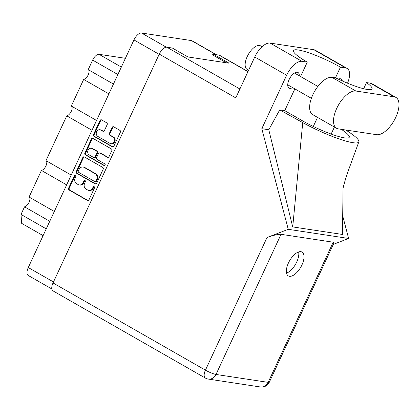 <?xml version="1.0" encoding="UTF-8"?>
<svg xmlns="http://www.w3.org/2000/svg" width="420" height="420" viewBox="0 0 420 420"><rect width="100%" height="100%" fill="white"/><g stroke="black" fill="none" stroke-linecap="round" stroke-linejoin="round"><path stroke-width="0.63" d="M110.88 143.682L111.542 143.787A3.56 3.092 -81.4 0 0 114.802 141.829A3.56 3.092 -81.4 0 0 113.552 137.083L112.891 136.983A3.56 3.092 -81.4 0 1 114.135 141.729A3.56 3.092 -81.4 0 1 110.88 143.682A3.56 3.092 -81.4 0 1 109.93 143.351L97.855 136.442A3.56 3.092 -81.4 0 1 96.406 132.232A3.56 3.092 -81.4 0 1 99.865 129.743A3.56 3.092 -81.4 0 1 100.816 130.074L102.827 131.224A1.328 1.155 -81.4 0 0 104.396 130.615L107.189 124.604A1.328 1.155 -81.4 0 0 106.722 122.829L101.577 119.884A1.328 1.155 -81.4 0 0 100.007 120.493L93.482 134.542A1.328 1.155 -81.4 0 0 93.949 136.316L112.292 146.811A1.328 1.155 -81.4 0 0 113.862 146.207L120.388 132.153A1.328 1.155 -81.4 0 0 119.921 130.379L113.705 126.819A1.328 1.155 -81.4 0 0 112.135 127.428L109.342 133.445A1.328 1.155 -81.4 0 0 109.809 135.219L112.891 136.983M105.1 165.081A0.929 0.809 -81.4 0 0 104.774 163.842L97.031 159.411A1.328 1.155 -81.4 0 1 96.563 157.637L98.417 153.647A1.328 1.155 -81.4 0 1 99.986 153.037L107.426 157.295A1.328 1.155 -81.4 0 0 109.001 156.686L111.788 150.67A1.328 1.155 -81.4 0 0 111.326 148.895L92.983 138.401A1.328 1.155 -81.4 0 0 91.408 139.01L84.887 153.064A1.328 1.155 -81.4 0 0 85.349 154.838L104.002 165.506A0.929 0.809 -81.4 0 0 105.1 165.081M102.727 167.417L84.383 156.922A1.328 1.155 -81.4 0 0 82.814 157.531L76.288 171.586A1.328 1.155 -81.4 0 0 76.755 173.36L95.099 183.855A1.328 1.155 -81.4 0 0 96.668 183.246L103.194 169.192A1.328 1.155 -81.4 0 0 102.727 167.417M51.838 288.971L28.224 275.457A8.4 3.943 -60.2 0 1 28.282 267.545L133.943 39.921A8.4 3.943 -60.2 0 1 141.55 33.017L191.436 40.577A8.4 3.943 -60.2 0 1 192.119 40.813L216.426 54.721M75.117 177.996L75.878 176.358A0.929 0.809 -81.4 0 0 74.45 175.544L68.576 188.197A1.328 1.155 -81.4 0 0 69.043 189.971L87.386 200.466A1.328 1.155 -81.4 0 0 88.956 199.862L94.831 187.204A0.929 0.809 -81.4 0 0 93.403 186.391L92.647 188.029A4.253 3.696 -81.4 0 1 88.746 190.37A4.253 3.696 -81.4 0 1 87.612 189.971L86.084 189.1A4.253 3.696 -81.4 0 1 84.593 183.419L85.355 181.781A0.929 0.809 -81.4 0 0 83.927 180.968L83.165 182.606A4.253 3.696 -81.4 0 1 79.27 184.947A4.253 3.696 -81.4 0 1 78.136 184.548L76.608 183.677A4.253 3.696 -81.4 0 1 75.117 177.996M213.224 54.884L212.294 54.742L226.322 62.769M46.237 228.874L21 214.436L24.528 206.84A5.554 2.609 119.8 0 0 29.038 202.319A5.554 2.609 119.8 0 0 29.111 197.059M49.76 221.277L24.528 206.84M43.102 235.625L21.683 223.372L21 214.436M113.447 84.073L88.216 69.631L92.642 60.097A7.046 3.308 -60.2 0 1 99.02 54.311L125.407 58.307M108.901 93.875L83.664 79.438A5.554 2.609 119.8 0 0 88.174 74.918A5.554 2.609 119.8 0 0 88.252 69.652M96.553 120.472L71.316 106.034L83.664 79.438M92.001 130.273L66.77 115.836A5.554 2.609 119.8 0 0 71.279 111.316A5.554 2.609 119.8 0 0 71.353 106.055M71.206 175.072L45.974 160.634L66.77 115.836M66.659 184.879L41.423 170.436A5.554 2.609 119.8 0 0 45.932 165.921A5.554 2.609 119.8 0 0 46.011 160.655M54.311 211.475L29.075 197.038L41.423 170.436M79.27 184.947L79.931 185.047A4.253 3.696 -81.4 0 0 83.832 182.705L83.165 182.606M85.097 180.59A0.929 0.809 -81.4 0 0 84.593 181.067L83.832 182.705M88.746 190.37L89.408 190.47A4.253 3.696 -81.4 0 0 93.308 188.129L92.647 188.029M94.579 186.013A0.929 0.809 -81.4 0 0 94.07 186.491L93.308 188.129M75.621 175.166A0.929 0.809 -81.4 0 0 75.112 175.644L69.242 188.297A1.328 1.155 -81.4 0 0 69.704 190.071L88.048 200.566A1.328 1.155 -81.4 0 0 88.079 200.587M84.352 156.907A1.328 1.155 -81.4 0 0 83.475 157.631L76.949 171.685A1.328 1.155 -81.4 0 0 77.417 173.46L95.76 183.955A1.328 1.155 -81.4 0 0 95.792 183.971M78.325 171.092A0.929 0.809 -81.4 0 0 78.65 172.331L94.752 181.545A0.929 0.809 -81.4 0 0 95.849 181.12L96.653 179.393A4.253 3.696 -81.4 0 0 95.162 173.717L84.158 167.417A4.253 3.696 -81.4 0 0 83.023 167.024A4.253 3.696 -81.4 0 0 79.123 169.365L78.325 171.092M94.999 181.629L95.66 181.734A0.929 0.809 -81.4 0 0 96.516 181.22L95.849 181.12M83.023 167.024L83.685 167.123A4.253 3.696 -81.4 0 1 84.819 167.517L95.823 173.817A4.253 3.696 -81.4 0 1 97.314 179.492L96.516 181.22M104.585 165.564L86.016 154.938A1.328 1.155 -81.4 0 1 85.549 153.163L92.075 139.109L91.408 139.01M92.951 138.385A1.328 1.155 -81.4 0 0 92.075 139.109M99.635 152.917L100.296 153.017A1.328 1.155 -81.4 0 1 100.653 153.137L108.087 157.395A1.328 1.155 -81.4 0 0 108.118 157.411M92.269 148.622A3.56 3.092 -81.4 0 0 91.324 148.291A3.56 3.092 -81.4 0 0 87.859 150.78A3.56 3.092 -81.4 0 0 89.308 154.991L93.566 157.427A1.328 1.155 -81.4 0 0 95.135 156.817L96.989 152.828A1.328 1.155 -81.4 0 0 96.521 151.053L92.269 148.622L92.93 148.722A3.56 3.092 -81.4 0 0 91.985 148.391L91.324 148.291M93.917 157.553L94.584 157.652A1.328 1.155 -81.4 0 0 95.802 156.917L95.135 156.817M92.93 148.722L97.188 151.158A1.328 1.155 -81.4 0 1 97.65 152.933L95.802 156.917M99.865 129.743L100.532 129.843A3.56 3.092 -81.4 0 1 101.477 130.174L103.488 131.323A1.328 1.155 -81.4 0 0 103.52 131.339M113.673 126.803A1.328 1.155 -81.4 0 0 112.796 127.528L110.003 133.544A1.328 1.155 -81.4 0 0 110.471 135.319L113.552 137.083M101.546 119.868A1.328 1.155 -81.4 0 0 100.669 120.593L94.143 134.647A1.328 1.155 -81.4 0 0 94.61 136.421L112.954 146.916A1.328 1.155 -81.4 0 0 112.985 146.932M376.64 134.689A21.131 9.922 119.8 0 0 395.771 117.327A21.131 9.922 119.8 0 0 395.918 97.419A21.131 9.922 119.8 0 0 394.212 96.831L355.866 91.025A21.131 9.922 119.8 0 0 337.559 106.691A21.131 9.922 119.8 0 0 336.583 128.294A21.131 9.922 119.8 0 0 338.294 128.882L376.64 134.689M248.619 70.229L247.123 69.373A13.545 6.358 -60.2 0 1 247.212 56.605A13.545 6.358 -60.2 0 1 260.573 45.854L262.085 46.715M299.292 75.81A9.009 4.232 119.8 0 0 297.98 72.487A9.009 4.232 119.8 0 0 289.096 79.637A9.009 4.232 119.8 0 0 289.034 88.121A9.009 4.232 119.8 0 0 292.562 87.57M288.445 262.967A13.75 6.458 119.8 0 0 288.351 275.924A13.75 6.458 119.8 0 0 301.912 265.01A13.75 6.458 119.8 0 0 302.006 252.053A13.75 6.458 119.8 0 0 288.445 262.967M298.636 251.927A13.75 6.458 -60.2 0 1 296.719 262.038A13.75 6.458 -60.2 0 1 286.529 273.079M395.918 97.419L372.041 83.753A21.131 9.922 119.8 0 0 370.33 83.17L366.503 82.588A33.868 5.345 24.9 0 1 372.015 88.883A33.868 5.345 24.9 0 1 335.816 77.942L331.989 77.359A21.131 9.922 119.8 0 0 313.682 93.03A21.131 9.922 119.8 0 0 312.706 114.634L336.583 128.294M53.035 282.949L205.443 370.151A8.4 3.943 -60.2 0 0 205.385 378.068L52.978 290.866A8.4 3.943 -60.2 0 1 53.035 282.949L159.259 54.112L235.778 97.892L254.756 56.999A16.931 7.949 -60.2 0 1 270.092 43.087L313.877 49.723A16.931 7.949 -60.2 0 1 315.242 50.19L347.114 68.428A16.931 7.949 119.8 0 0 345.749 67.961L313.877 49.723M342.31 80.955A9.009 4.232 119.8 0 0 341.103 79.018A9.009 4.232 119.8 0 0 338.352 79.149M347.529 83.186A16.931 7.949 119.8 0 0 347.114 68.428M335.459 77.884L340.442 67.153L345.749 67.961M270.092 43.087L301.964 61.325L307.272 62.129L300.578 76.545M301.964 61.325A16.931 7.949 119.8 0 0 286.629 75.238L261.812 128.693L268.779 129.749L279.72 109.904L284.739 110.665L294.856 88.877M343.03 188.528L342.479 234.46L292.724 226.921L302.731 122.609L279.72 109.904M268.779 129.749L292.724 226.921M261.812 128.693L288.256 229.315L348.626 238.46L333.296 244.388M342.704 215.912L348.626 238.46M213.077 55.193L213.502 54.28L219.009 55.109A8.4 3.943 -60.2 0 1 219.691 55.346L248.005 71.547M159.259 54.112A8.4 3.943 -60.2 0 1 166.866 47.213L172.373 48.048L187.945 56.957L229.078 63.189L213.502 54.28M288.256 229.315L267.005 237.531C273.252 235.258 277.935 234.181 281.048 234.318L333.191 242.214L333.953 242.975L269.32 382.211A8.4 1.328 -155.1 0 1 268.139 382.358L333.191 242.214M340.442 67.153A33.868 5.345 24.9 0 0 293.449 50.563A33.868 5.345 24.9 0 0 307.272 62.129M341.344 129.344A33.868 5.345 -155.1 0 1 349.251 137.282A33.868 5.345 -155.1 0 1 301.943 120.508L285.054 110.843A33.868 5.345 -155.1 0 1 284.739 110.665M302.731 122.609A41.995 6.631 24.9 0 0 358.832 141.881A41.995 6.631 24.9 0 0 345.692 130.001M363.652 88.73L366.503 82.588M133.943 39.921L159.154 54.343M28.282 267.545L53.492 281.967M191.436 40.577L216.059 54.663M141.55 33.017L166.32 47.192M121.338 67.079L99.02 54.311M117.878 74.534L92.642 60.097M84.593 181.067L83.927 180.968M94.07 186.491L93.403 186.391M88.048 200.566L87.386 200.466M69.704 190.071L69.043 189.971M69.242 188.297L68.576 188.197M75.112 175.644L74.45 175.544M95.76 183.955L95.099 183.855M77.417 173.46L76.755 173.36M76.949 171.685L76.288 171.586M83.475 157.631L82.814 157.531M97.314 179.492L96.653 179.393M95.823 173.817L95.162 173.717M84.819 167.517L84.158 167.417M85.549 153.163L84.887 153.064M108.087 157.395L107.426 157.295M100.653 153.137L99.986 153.037M104.512 165.585L104.002 165.506M86.016 154.938L85.349 154.838M97.65 152.933L96.989 152.828M97.188 151.158L96.521 151.053M103.488 131.323L102.827 131.224M101.477 130.174L100.816 130.074M110.471 135.319L109.809 135.219M110.003 133.544L109.342 133.445M112.796 127.528L112.135 127.428M112.954 146.916L112.292 146.811M94.61 136.421L93.949 136.316M94.143 134.647L93.482 134.542M100.669 120.593L100.007 120.493M281.048 234.318L215.996 374.456L268.139 382.358A8.4 7.298 -81.4 0 1 260.442 386.983A8.4 8.4 0 0 0 269.32 382.211M166.866 47.213L239.904 88.998M247.947 71.668L219.009 55.109M286.629 75.238L254.756 56.999M205.385 378.068A8.4 8.4 0 0 0 208.299 379.082A8.4 7.298 -81.4 0 0 215.996 374.456A8.4 1.328 -155.1 0 1 205.443 370.151L267.005 237.531M331.154 134.064L334.409 127.05M313.304 126.462L317.52 117.385M331.989 77.359L355.866 91.025M370.33 83.17L394.212 96.831M317.861 86.436L294.452 73.038M342.941 189.037C342.836 188.47 345.55 178.348 347.939 171.707L358.832 141.881M208.299 379.082L260.442 386.983M311.377 98.333L287.721 84.798"/></g></svg>
